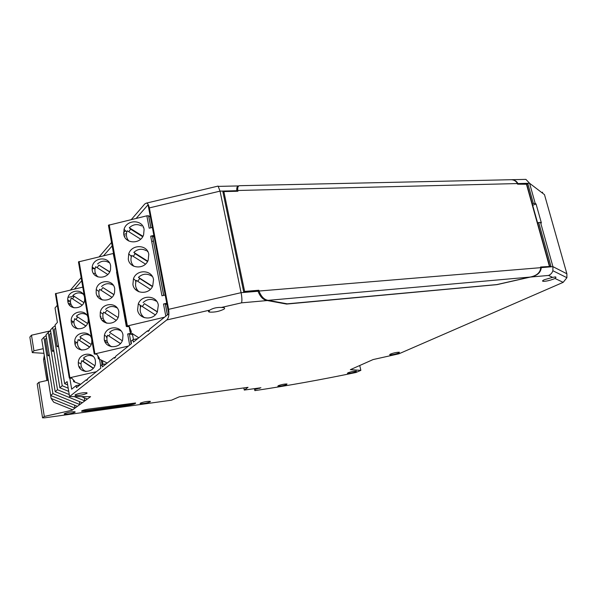 <?xml version="1.0" encoding="UTF-8"?>
<svg xmlns="http://www.w3.org/2000/svg" width="597" height="597" viewBox="0 0 597 597"><rect width="100%" height="100%" fill="white"/><g stroke="black" fill="none" stroke-linecap="round" stroke-linejoin="round"><path stroke-width="0.9" d="M166.742 303.246L163.518 303.992L165.272 303.873L166.996 304.56M136.22 218.338L148.056 204.778L168.75 313.821L149.66 329.089L148.243 331.462L147.377 330.917L133.385 342.111L132.944 339.693L137.788 338.589M153.869 235.412L150.698 236.158L161.966 295.784L165.182 295.037M132.944 339.693L131.041 341.23L131.474 343.641L115.833 356.148L114.721 358.2L113.952 357.655L102.378 366.916L101.997 364.7L106.4 363.7M101.997 364.7L100.415 365.976L100.796 368.185L87.752 378.617L86.849 380.423L86.169 379.879L76.438 387.669L76.095 385.625L71.67 389.207L69.864 378.282M80.714 384.252L73.662 381.655L74.215 381.364L74.11 380.707M96.386 371.707L69.871 377.722L69.297 378.013L69.976 378.334L71.692 378.11L74.632 381.274L74.215 381.364M103.042 364.461L102.378 360.655M70.58 303.089L68.506 303.567M151.698 241.472L153.444 241.069M540.651 267.299L550.964 266.374L538.688 222.517L540.539 222.42L552.934 266.65L552.874 270.732L566.911 277.702L563.187 282.336L398.93 353.797L373.103 359.566L350.372 369.662L360.857 370.356L355.954 372.491C321.455 379.677 287.754 385.722 254.859 390.625L254.449 388.654M566.911 277.702L566.881 273.792L544.479 194.637L529.561 183.257L525.912 179.376L511.86 179.697C514.592 179.854 516.606 181.137 517.92 183.555L529.561 183.257L535.203 203.383L533.352 203.45L527.83 183.719L526.8 184.324M541.882 192.659L542.68 192.212L541.725 192.54M359.737 365.506L360.857 370.356M57.312 305.291L55.028 307.94L57.402 322.41L55.051 324.984L64.648 383.684L67.118 381.595L69.573 396.557L166.727 319.985C168.69 318.194 169.324 314.641 168.63 309.336L149.362 207.898C148.534 204.577 147.526 202.987 146.325 203.129L144.795 203.95L131.385 219.48M111.535 242.479L99.206 256.762M81.162 277.665L70.55 289.955M43.163 348.693L33.947 350.797L32.29 352.603L29.85 337.111L31.484 335.215L50.469 330.842M123.572 232.83L125.437 230.696M92.065 268.934L93.132 267.71M103.58 255.732L112.154 245.919M81.699 280.806L74.521 289.03M149.362 207.898L220.047 191.137L241.091 292.679L168.63 309.336M146.325 203.129L218.084 186.092L220.047 191.137L236.8 190.712L236.905 191.212L222.845 191.577L243.703 291.918L257.926 290.739L258.038 291.261L241.091 292.679C242.009 297.537 242.151 300.925 241.516 302.843L221.42 307.448L223.614 307.612C224.838 307.91 224.95 308.433 223.95 309.179C219.39 311.44 214.554 312.41 209.45 312.089C208.256 311.791 208.129 311.283 209.077 310.552L209.778 310.119C213.002 308.142 216.883 307.254 221.42 307.448M549.74 266.471L540.569 267.008L540.755 267.665L259.008 291.037L258.844 290.254L244.636 291.426L223.86 191.592L237.904 191.241L237.748 190.488L517.42 183.563L517.599 184.189L526.778 184.242M244.636 291.426L243.972 291.896M223.86 191.592L223.017 192.413M259.008 291.037C261.232 296.731 264.314 299.828 268.247 300.328L287.232 303.828L496.868 284.582L529.972 277.09C536.718 275.769 540.307 272.628 540.755 267.665M517.42 183.563C516.114 181.152 514.099 179.861 511.383 179.704L504.696 179.854M243.054 185.63L239.449 185.704C238.054 185.995 237.487 187.592 237.748 190.488M527.83 183.719L517.569 184.085M236.8 190.712C236.539 187.809 237.113 186.212 238.524 185.928L218.435 186.383M194.913 191.592L189.025 192.995M505.256 179.839L511.86 179.697M518.039 183.973L517.92 183.555M522.502 179.458L525.912 179.376M540.539 222.42L541.389 222.972L536.061 203.987L535.203 203.383M552.621 277.366L555.449 276.904C556.255 277.105 556.083 277.62 554.941 278.456L554.18 278.821C549.71 280.553 545.994 281.388 543.039 281.314C542.106 281.097 542.539 280.568 544.337 279.724L552.621 277.366L548.539 275.441C550.688 274.56 552.135 272.993 552.874 270.732M566.881 273.792L552.934 266.65L541.255 267.628C540.807 272.583 537.21 275.724 530.472 277.053L496.958 284.642L286.597 304.067L267.307 300.545C263.352 300.052 260.262 296.955 258.038 291.261M74.535 405.176L75.021 408.087L72.11 410.221L44.305 416.467L42.551 417.848L44.827 417.796L171.511 400.184L179.301 396.811L248.031 387.341L244.277 390.065L260.919 387.752L255.606 389.237L254.934 389.572L254.859 390.625M41.857 340.253L51.118 398.43L75.021 408.087L77.409 406.333L50.7 395.512L41.745 339.559L43.872 337.23L52.924 393.624L79.834 404.557L77.409 406.333M79.334 401.535L79.834 404.557L82.304 402.744L55.193 391.707L46.036 334.865L48.23 332.454L57.499 389.751L55.193 391.707M84.289 397.774L84.811 400.9L82.304 402.744M74.215 396.58L84.811 400.9L87.363 399.027L81.461 396.617M89.886 396.654L89.96 397.124L87.363 399.027M88.811 396.654L89.96 397.124L90.595 396.662L69.573 396.557M75.103 412.206C71.633 413.594 68.051 414.236 64.357 414.131L64.282 413.706C67.737 412.318 71.319 411.669 75.035 411.766L75.103 412.206M286.664 384.535C283.366 385.714 280.441 386.289 277.881 386.259L278.202 385.714C281.493 384.535 284.426 383.953 287 383.983L286.664 384.535M355.909 371.722C352.596 372.879 349.775 373.446 347.424 373.431L347.909 372.819C351.215 371.662 354.043 371.088 356.409 371.103L355.909 371.722M398.796 353.006C395.266 354.267 392.274 354.879 389.811 354.849L390.423 354.088C393.945 352.82 396.953 352.208 399.43 352.23L398.796 353.006M150.243 401.811C146.825 403.124 143.474 403.751 140.213 403.676L140.25 403.191C143.661 401.878 147.011 401.251 150.302 401.318L150.243 401.811M87.028 393.326C83.296 394.908 79.364 395.61 75.222 395.445L75.073 394.871C78.782 393.281 82.722 392.572 86.893 392.736L87.028 393.326M85.543 411.206L81.737 411.348C81.274 410.706 83.543 409.967 88.528 409.117L135.526 402.99C135.937 403.632 133.683 404.37 128.758 405.214L85.543 411.206L85.453 410.669L81.782 410.84M257.926 290.739L258.986 290.948M541.255 267.628L541.128 267.187M538.688 222.517L537.636 223.077M532.315 204.032L533.352 203.45M532.666 205.286L536.061 203.987M254.934 389.572L254.732 388.61M244.277 390.065L243.837 387.916M32.29 352.603L43.902 353.312M42.551 417.848L37.215 383.908L38.917 382.311L44.305 416.467M46.902 380.498L43.574 359.67L44.253 355.528M47.924 380.267L44.462 356.805M33.947 350.797L31.484 335.215M71.998 409.542L72.11 410.221M38.917 382.311L48.2 380.199M72.67 409.811L53.708 402.169L51.118 398.43M50.7 395.512L52.924 393.624M49.387 355.655L48.014 355.805L45.335 339.141L46.521 337.857M46.148 335.581L43.872 337.23M49.215 354.603L48.014 355.805M50.961 333.051L49.723 334.395L52.461 351.327L53.902 351.178M57.499 389.751L69.245 394.55M50.588 330.753L48.23 332.454M53.723 350.058L52.461 351.327M59.842 387.766L50.469 330.007L52.737 327.522L62.222 385.744L59.842 387.766L68.73 391.401M55.558 328.081L54.252 329.492L57.058 346.693L58.387 345.365M58.573 346.536L57.058 346.693M62.222 385.744L68.2 388.192M55.178 325.761L52.737 327.522M67.662 384.923L64.648 383.684M69.282 377.938L55.409 293.717L82.782 287.112M100.333 359.663L99.632 359.827L100.4 359.692M91.737 339.484L91.804 341.954C91.147 351.67 75.953 352.909 74.826 343.357L74.722 341.477C74.789 331.492 90.498 329.634 91.737 339.484M67.804 301.373L67.692 299.784C67.476 289.851 83.304 287.672 84.543 297.485L84.64 299.567C84.349 309.298 68.939 310.933 67.804 301.373M88.125 318.388L88.207 320.641C87.744 330.38 72.431 331.828 71.304 322.268L71.192 320.544C71.103 310.574 86.886 308.545 88.125 318.388M95.386 360.789L95.43 363.506C94.542 373.17 79.513 374.17 78.394 364.655L78.297 362.58C78.543 352.603 94.147 350.946 95.386 360.789M78.908 366.476L80.028 366.954L80.334 368.782M72.655 322.932L72.364 321.201M76.603 342.417L75.983 342.79L75.856 342.044M76.117 346.611L76.759 347.447M76.095 385.625L80.132 384.714M86.169 379.879L87.565 379.565M71.23 304.806L69.013 304.47M74.871 343.596L75.849 343.865M80.916 349.543L81.393 350.021M89.483 335.081L88.819 334.962M89.498 347.073L78.17 339.574L77.446 342.588C77.379 345.536 78.505 347.827 80.819 349.484L81.931 350.088M78.17 339.574L89.61 346.947M81.125 337.835L79.513 340.268M89.849 335.477C86.304 333.686 82.99 334.201 79.894 337.021L91.147 344.462M82.968 293.903L82.595 293.806M82.147 305.127L71.177 297.97L70.439 301.187C70.453 303.97 71.565 306.134 73.782 307.686L73.998 307.821M71.177 297.97L82.162 305.119M74.237 296.336L72.535 298.836M83.02 294.06C79.461 292.12 76.08 292.582 72.886 295.455L83.856 302.604M77.147 328.395L77.506 328.783M86.237 314.403L85.714 314.283M85.804 325.999L74.655 318.671L73.924 321.798C73.901 324.664 75.021 326.887 77.282 328.484L77.923 328.865M74.655 318.671L85.871 325.932M77.662 316.985L76.006 319.455M86.505 314.723C82.938 312.791 79.558 313.268 76.371 316.141L87.483 323.432M84.759 370.916L85.371 371.453M92.722 355.969L91.901 355.857M93.222 368.342L81.722 360.678L83.05 361.275L84.453 359.066M81.722 360.678L81.005 363.558C80.886 366.595 82.013 368.968 84.386 370.677L86.028 371.506M93.192 356.416C89.684 354.782 86.438 355.349 83.453 358.103L94.848 365.692M83.05 361.275L93.378 368.155M259.411 387.96L259.508 388.438M255.606 389.237L255.456 388.513M85.453 410.669L128.668 404.691L135.392 402.96M133.459 339.574L132.377 333.619M116.549 272.075L126.325 326.514L126.848 326.395M132.601 334.835L129.362 333.88L131.161 343.887L129.362 333.88L127.668 333.999L131.586 333.104M107.259 363.013L98.341 358.7L99.438 358.26L96.789 354.237L94.244 354.043L128.467 346.044M94.229 353.961L78.461 261.911L113.497 253.419M113.206 253.479L115.534 264.732M118.818 311.761L118.579 316.134C116.296 325.671 101.348 325.589 100.184 316.059L100.289 312.283C102.057 302.395 117.549 301.94 118.818 311.761M92.192 270.187L92.207 266.971C93.498 256.956 109.348 255.986 110.632 265.874L110.527 269.598C108.773 279.351 93.371 279.821 92.192 270.187M114.706 288.702L114.542 292.724C112.535 302.388 97.341 302.597 96.169 293L96.221 289.523C97.736 279.56 113.423 278.836 114.706 288.702M122.982 335.066L122.631 339.827C120.049 349.2 105.393 348.805 104.236 339.357L104.415 335.238C106.467 325.469 121.713 325.305 122.982 335.066M107.766 342.872L104.863 341.454M104.415 340.178L106.147 340.671M110.878 346.566L110.169 345.805M97.244 295.963L98.415 296.358M101.617 299.298L100.744 299.291M100.915 316.529L100.356 316.858M102.915 321.104L103.542 320.962L101.796 319.858M100.714 317.917L102.266 318.402M107.064 336.768L106.408 337.357M105.856 322.425L106.385 323.074M116.99 307.716L116.191 307.462M116.169 320.313L103.624 312.149L103.057 313.835C102.363 317.701 103.542 320.738 106.594 322.97L107.035 323.238M106.848 310.253L118.064 317.514L106.848 310.253L104.975 313.029M116.788 307.821C112.803 305.649 109.042 306.157 105.505 309.35M109.475 262.829L109.057 262.665M97.475 276.456L97.721 276.829M107.781 274.493L95.677 266.732L95.02 268.851C94.542 272.18 95.557 274.881 98.057 276.948M109.647 271.971L98.908 265.098L97.124 267.665M98.908 265.098L109.744 271.784M108.699 262.419C104.766 260.314 101.042 260.837 97.542 263.978M101.624 299.306L101.997 299.828M113.243 285.165L112.639 284.948M111.952 297.284L99.624 289.321L99.012 291.246C98.43 294.933 99.595 297.836 102.49 299.978M113.833 294.642L102.856 287.56L101.027 290.224M102.856 287.56L113.885 294.53M112.721 285C108.766 282.866 105.027 283.381 101.505 286.545M120.721 330.492L119.706 330.231M109.348 335.275L109.87 334.424M120.43 343.588L107.661 335.215L107.169 336.633C106.326 340.633 107.497 343.805 110.661 346.156L111.706 346.738M107.661 335.215L120.482 343.529M120.892 330.872C116.893 328.671 113.109 329.178 109.55 332.395L122.288 340.738M93.572 273.605L95.348 273.195M92.065 268.993L95.139 268.277M113.952 357.655L115.579 357.29M147.377 330.917L149.295 330.484M123.751 234.33L126.445 233.688M125.288 235.8L124.251 236.039M126.721 239.576L127.646 239.36M68.073 297.425L73.856 296.082M67.864 301.672L69.939 301.187M126.557 326.074L108.438 225.256L146.847 215.823L149.19 228.203L152.362 227.457M138.78 337.798L130.101 332.133L131.34 331.611L129.25 326.477L127.221 326.701L126.571 326.156L164.503 317.216M153.526 279.627L152.742 285.926C149.049 295.224 134.168 294.06 132.907 284.418L133.474 278.695C136.743 269.016 152.153 269.702 153.526 279.627M123.721 234.203L124.064 229.263C126.751 219.271 142.713 219.353 144.093 229.405L143.601 234.852C140.496 244.546 124.997 244.009 123.721 234.203M148.787 254.374L148.16 260.225C144.773 269.74 129.556 268.904 128.288 259.165L128.728 253.859C131.698 243.994 147.407 244.374 148.787 254.374M158.324 305.186L157.339 311.977C153.317 320.999 138.832 319.499 137.579 309.962L138.31 303.783C141.892 294.328 156.966 295.351 158.324 305.186M150.698 236.158L152.444 236.121L154.19 237.099M146.847 215.823L148.593 215.808L150.347 216.868M142.392 315.903L140.982 315.835M142.011 315.858L142.161 316.679M131.034 256.076L131.221 257.083M131.497 264.769L132.81 265.71M135.519 280.493L135.81 282.075M136.944 289.448L136.25 288.866M140.049 305.164L140.437 307.313M137.877 290.687L138.407 291.552M152.31 276.396L151.399 275.956M137.982 280.948L139.735 278.523L138.437 277.351L152.548 286.336M150.347 289.336L136.37 280.426L136.213 280.806C134.75 285.239 135.735 288.926 139.153 291.866M150.907 275.627C146.489 273.269 142.325 273.844 138.437 277.351M152.414 286.597L139.735 278.523M143.459 227.33L143.049 227.099M128.437 240.472L128.639 240.904M140.661 239.173L127.243 230.755L126.862 231.748C125.848 235.33 126.549 238.434 128.982 241.076M142.69 236.725L130.616 229.166L128.788 231.726M130.616 229.166L129.288 227.741L142.944 236.285M141.608 225.979C137.243 223.696 133.138 224.285 129.288 227.741M133.109 265.419L133.459 266.068M147.892 251.74L147.235 251.397M145.474 264.105L131.78 255.449L131.497 256.158C130.28 260.135 131.116 263.523 133.997 266.314M147.526 261.516L135.146 253.703L133.265 256.389M135.146 253.703L133.832 252.404L147.72 261.165M146.235 250.665C141.84 248.345 137.706 248.919 133.832 252.404M142.735 316.283L143.489 317.358M156.713 301.313L155.504 300.798M144.355 303.619L142.34 306.545M155.265 314.858L141.011 305.701C139.258 310.627 140.399 314.619 144.422 317.679L144.481 317.716M157.347 311.962L144.37 303.634L142.37 306.56M144.37 303.634L157.429 311.798M155.645 300.881C151.19 298.485 147.004 299.052 143.086 302.589M526.382 183.973L549.389 266.284M268.247 300.328L529.972 277.09M563.187 282.336L554.941 278.456M209.778 310.119L166.727 319.985M241.516 302.843L267.307 300.545M530.472 277.053L548.539 275.441M555.277 278.247L555.397 278.665M43.574 359.67L44.484 358.752M99.632 359.827L100.662 365.782M102.065 364.685L101.281 360.118M69.871 377.722L55.961 293.351M73.371 379.916L73.647 381.565M128.668 404.691L128.758 405.214M127.668 333.999L129.661 345.096M94.908 353.693L79.095 261.479M97.848 355.849L98.326 358.61M98.983 358.364L98.796 357.282M163.518 303.992L165.817 316.164M127.34 325.738L109.169 224.733M150.929 227.793L148.66 215.845M130.84 331.731L130.407 329.313M129.086 326.499L130.086 332.036M167.421 314.88L165.347 303.903M163.727 295.373L152.511 236.158M526.711 184.003L549.718 266.284M511.383 179.704L239.449 185.704M209.137 310.507L209.45 312.089M543.039 281.314L542.83 280.575M77.438 342.835L74.722 341.477M70.439 301.5L67.692 299.784M73.924 322.082L71.192 320.544M80.991 363.76L78.297 362.58M64.357 414.131L64.282 413.699M389.811 354.849L389.722 354.476M140.213 403.676L140.138 403.273M75.118 394.833L75.222 395.445M81.67 410.915L81.737 411.348M103.012 314.059L100.289 312.283M94.968 269.165L92.207 266.971M98.96 291.515L96.221 289.523M107.124 336.805L104.415 335.238M150.869 227.808L148.593 215.808M167.369 314.925L165.272 303.873M163.668 295.388L152.444 236.121M136.123 281.03L133.474 278.695M126.765 232.076L124.064 229.263M131.407 256.434L128.728 253.859M140.937 305.865L138.31 303.783"/></g></svg>
